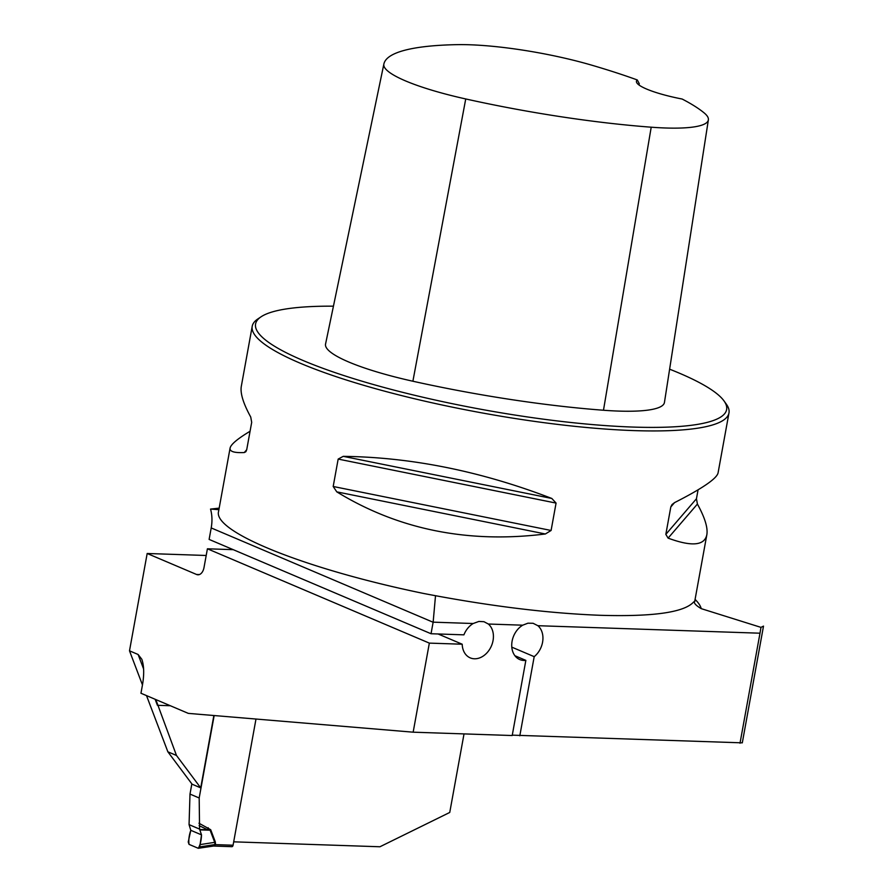 <?xml version="1.0" encoding="UTF-8"?>
<svg xmlns="http://www.w3.org/2000/svg" width="893" height="893" viewBox="0 0 893 893"><rect width="100%" height="100%" fill="white"/><g stroke="black" fill="none" stroke-linecap="round" stroke-linejoin="round"><path stroke-width="1.34" d="M512.269 735.151L742.295 742.842L763.504 626.116L760.981 627.377L701.239 608.646C695.77 605.409 693.56 602.976 694.642 601.369L694.497 601.19M233.687 841.831L379.938 846.765L449.748 812.451L464.025 733.901M740.007 743.222L759.999 633.204L537.876 625.703A19.378 14.835 -67 0 1 534.193 656.668L519.815 735.787M537.876 625.703L533.065 623.269L527.93 623.191L522.706 625.189L488.348 624.028L483.984 621.707L478.894 621.439L473.178 623.515A19.378 14.835 113 0 0 463.913 634.845L431.04 633.74L209.118 539.417L211.206 527.93A38.767 29.659 -67 0 0 210.536 509.077L219.165 508.139M435.505 595.731L433.15 622.164A38.767 29.659 113 0 1 433.127 622.254L431.04 633.74M694.933 601.246L694.933 600.23A242.282 44.148 -169.7 0 1 694.642 601.369L693.493 602.139C683.982 612.431 653.017 616.817 600.587 615.31C547.699 613.279 488.75 606.001 423.74 593.488C306.444 569.433 212.713 531.949 218.573 511.432L230.081 448.119C230.818 444.435 237.493 438.809 250.073 431.252M760.981 627.377L759.999 633.204M129.496 650.818L147.178 553.493L196.56 574.478A9.689 5.983 -88.1 0 0 197.933 574.791A9.689 5.983 -88.1 0 0 204.006 567.546L207.41 548.793L429.343 643.116L413.158 732.182L188.323 713.384L140.96 693.247L142.534 684.54C144.275 674.182 144.03 665.754 141.831 659.291L138.102 654.48L129.496 650.818L142.467 684.953M511.801 647.146L534.193 656.668M413.158 732.182L512.202 735.531L525.854 660.374L514.915 655.73M218.885 509.68L210.536 509.077M146.508 695.614L167.862 751.806L192.095 784.21L200.713 787.872L213.862 715.516M147.178 553.493L206.194 555.479M155.817 699.565L176.479 755.467L200.713 787.872M333.435 306.176A239.38 43.623 10.3 0 0 261.113 316.769L257.809 318.98A242.282 44.148 10.3 0 0 252.217 326.28A242.282 44.148 10.3 0 0 380.664 390.107A242.282 44.148 10.3 0 0 634.142 430.605A242.282 44.148 10.3 0 0 728.978 412.923A242.282 44.148 10.3 0 0 726.31 404.116L723.989 400.89A239.38 43.623 10.3 0 0 669.616 369.189M698.069 489.822L696.451 498.752L697.411 504.054C704.878 517.65 708.026 527.886 706.832 534.762C704.532 545.668 691.617 546.795 668.109 538.133L665.832 534.36L670.81 506.956L672.027 504.556L674.572 502.614C702.199 488.56 716.699 478.681 718.061 472.955L728.978 412.923M252.217 326.28L241.311 386.323C240.117 393.199 243.264 403.435 250.732 417.031L251.692 422.322L246.714 449.726L245.843 451.735L244.269 452.55C234.256 453.008 229.523 451.523 230.081 448.119M551.818 498.461L556.071 503.083L551.093 530.475L545.355 533.981C467.977 543.614 398.445 529.571 336.784 491.864L333.189 486.484L338.168 459.08L343.236 456.345C411.595 457.227 481.126 471.258 551.818 498.461L343.236 456.345M525.854 660.374A19.378 14.835 -67 0 1 519.748 659.547A19.378 14.835 -67 0 1 511.801 643.384A19.378 14.835 -67 0 1 522.706 625.189M429.343 643.116L462.206 644.221A19.378 14.835 113 0 0 470.231 657.873A19.378 14.835 113 0 0 490.48 647.883A19.378 14.835 113 0 0 488.348 624.028M682.152 99.034A264.786 48.255 -169.7 0 1 704.22 112.965A109.727 19.992 -169.7 0 1 708.372 119.874A109.727 19.992 -169.7 0 1 651.209 127.197A264.786 48.255 -169.7 0 1 465.733 98.956A109.727 19.992 -169.7 0 1 383.845 64.151A264.786 48.255 -169.7 0 1 383.867 64.05A264.786 48.255 -169.7 0 1 457.004 44.65A109.727 19.992 -169.7 0 1 591.903 65.222A264.786 48.255 -169.7 0 1 637.267 79.946A51.359 9.365 10.3 0 0 637.01 83.094A51.359 9.365 10.3 0 0 682.152 99.034M639.02 85.002L639.265 83.652L637.267 79.946M325.588 343.894A272.086 49.584 10.3 0 0 325.565 343.995A272.086 49.584 10.3 0 0 325.543 344.106A117.028 21.332 10.3 0 0 412.89 381.233A272.086 49.584 10.3 0 0 603.478 410.244A117.028 21.332 10.3 0 0 664.448 402.442L708.372 119.874M261.113 316.769A239.38 43.623 10.3 0 0 363.496 381.646A239.38 43.623 10.3 0 0 632.936 427.066A239.38 43.623 10.3 0 0 723.989 400.89M638.774 84.813A48.456 8.83 -169.7 0 1 638.796 84.556A48.456 8.83 -169.7 0 1 639.265 83.652M176.479 755.467L167.862 751.806M462.206 644.221L438.095 633.974M233.229 549.664L207.41 548.793M255.99 719.044L233.073 845.225A1.942 1.194 -88.1 0 1 231.856 846.676L213.851 846.062M189.059 824.63L190.801 830.311L188.233 842.01L189.048 844.376L198.268 848.294L199.753 846.91L201.505 834.866L199.574 829.095L189.059 824.63L189.997 794.078L199.184 797.985L214.164 715.539M199.184 797.985L199.574 829.095M198.96 823.223L210.703 829.72L207.522 829.72L199.117 825.634M191.85 783.875L189.997 794.078M210.703 829.72L215.302 841.898L215.526 844.633L213.427 846.006M215.548 844.566A7.758 1.418 10.3 0 0 214.99 844.555L213.516 846.017M200.121 844.599L214.722 842.345L210.112 830.177L199.909 829.921M233.073 845.225L215.526 844.633A7.758 1.072 13.5 0 0 214.979 844.566L214.722 842.345A7.758 3.896 -20.7 0 1 215.302 841.898M198.268 848.294L213.237 846.095M208.225 827.733L207.522 829.72L199.764 829.53M190.801 830.311L201.505 834.866L190.801 830.311C189.026 835.424 188.445 840.112 189.048 844.376L198.268 848.294C200.211 845.113 201.293 840.637 201.505 834.866M695.089 599.404A250.9 45.722 -169.7 0 1 701.239 608.646M473.178 623.515L433.15 622.164M433.127 622.254L211.206 527.93M170.351 705.738L157.414 705.303L155.125 699.264M325.543 344.106L383.845 64.151M603.478 410.244L651.209 127.197M412.89 381.233L465.733 98.956M674.539 502.625L670.81 506.956M696.451 498.752L665.832 534.36M697.411 504.054L668.109 538.133M244.269 452.55L246.725 449.704M545.355 533.981L336.784 491.864M551.093 530.475L333.189 486.484M556.071 503.083L338.168 459.08M143.606 668.98L138.102 654.48M196.56 574.478L199.329 574.567M199.753 846.91L214.99 844.555M694.933 600.23L706.832 534.762M383.867 64.05L325.565 343.995"/></g></svg>
